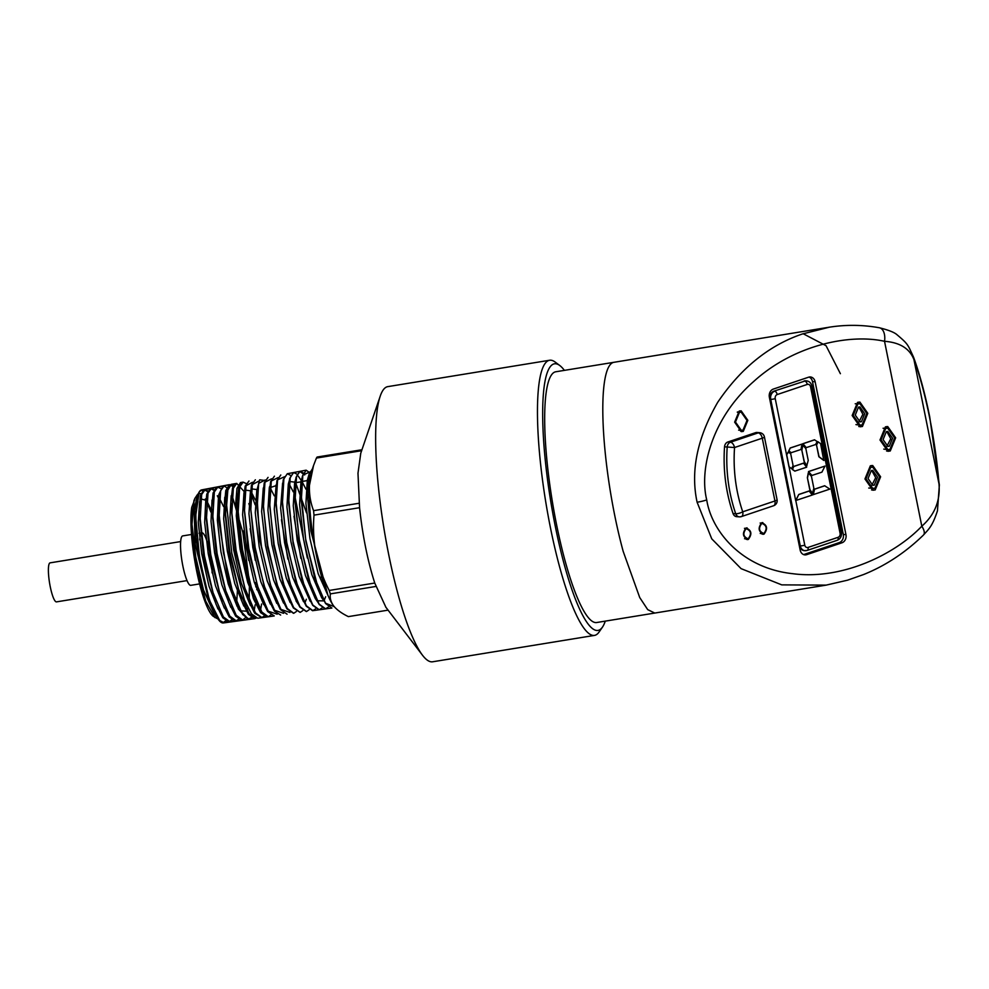 <?xml version="1.0" encoding="UTF-8"?>
<svg xmlns="http://www.w3.org/2000/svg" width="989" height="989" viewBox="0 0 989 989"><rect width="100%" height="100%" fill="white"/><g stroke="black" fill="none" stroke-linecap="round" stroke-linejoin="round"><path stroke-width="1.48" d="M361.949 449.735L317.123 457.042A82.384 15.713 80.7 0 0 316.764 457.536A82.384 15.713 80.7 0 0 316.406 458.08L361.615 450.712M727.484 492.93A143.677 117.234 94.4 0 0 733.059 513.563L735.717 513.761A143.677 117.234 -85.6 0 1 730.142 493.14A143.677 117.234 -85.6 0 1 727.199 447.016L734.543 447.523A138.398 112.931 94.4 0 0 737.374 491.966A138.398 112.931 94.4 0 0 742.739 511.82L774.943 500.978L762.272 438.189L734.543 447.523A5.279 2.88 71.4 0 0 730.475 442.219L758.204 432.873L755.559 432.675L727.817 442.009L730.475 442.219A5.279 4.302 -85.6 0 0 727.199 447.016L724.541 446.805A143.677 117.234 94.4 0 0 727.484 492.93M654.755 613.056L647.708 609.632L639.722 597.541L623.181 551.38A127.037 24.231 -99.3 0 1 609.669 365.398A127.037 24.231 -99.3 0 1 613.885 362.308L555.744 371.777A127.037 24.231 -99.3 0 0 551.528 374.868A127.037 24.231 -99.3 0 0 554.359 513.167A127.037 24.231 -99.3 0 0 596.614 622.538L826.124 585.129L781.743 584.87L741.082 568.638L711.759 538.857L697.109 502.239C690.371 471.197 697.233 437.88 717.705 402.313C740.872 368.093 769.071 345.322 802.289 334.01L829.252 327.211M879.369 327.767C888.641 330.079 894.551 332.428 897.11 334.826C908.483 344.407 907.754 344.642 913.539 357.153L913.539 357.153A13.178 9.247 159.7 0 1 913.947 359.637C909.695 348.561 899.891 342.454 884.537 341.304C850.763 333.639 794.488 344.308 753.667 381.519C711.981 417.914 699.075 468.971 706.727 499.927C711.734 531.761 742.282 568.181 792.412 573.657C842.096 580.382 895.23 554.199 921.81 526.21L884.537 341.304A13.178 7.591 -79.3 0 0 879.369 327.767L879.369 327.767C862.21 324.676 845.002 324.565 827.768 327.446L613.885 362.308A127.037 24.231 -99.3 0 1 614.082 362.271M564.398 370.368A135.097 25.763 80.7 0 0 559.811 365.547A135.097 25.763 80.7 0 0 549.958 367.117A135.097 25.763 80.7 0 0 555.41 526.914A135.097 25.763 80.7 0 0 602.4 627.211A135.097 25.763 80.7 0 0 602.437 627.162A135.097 25.763 80.7 0 0 605.28 621.117M599.161 631.909A139.387 26.592 -99.3 0 1 599.124 631.959A139.387 26.592 -99.3 0 1 599.087 632.008A139.387 26.592 -99.3 0 1 594.451 635.408A139.387 26.592 -99.3 0 1 548.079 515.405A139.387 26.592 -99.3 0 1 544.976 363.655A139.387 26.592 -99.3 0 1 549.612 360.256A139.387 26.592 -99.3 0 1 555.138 362.048L559.811 365.547M187.032 580.605L56.472 601.881A19.768 3.771 -99.3 0 1 49.895 584.87A19.768 3.771 -99.3 0 1 49.45 563.334A19.768 3.771 -99.3 0 1 50.105 562.852L180.666 541.576M199.593 583.906L190.766 585.34A25.046 4.772 -99.3 0 1 182.433 563.779A25.046 4.772 -99.3 0 1 181.877 536.52A25.046 4.772 -99.3 0 1 182.718 535.902L191.532 534.468M199.741 539.883A25.046 4.772 -99.3 0 1 200.458 534.678M549.612 360.256L387.775 386.637A139.387 26.592 80.7 0 0 383.139 390.037A139.387 26.592 80.7 0 0 380.246 396.094A139.387 26.592 80.7 0 0 383.955 528.485A139.387 26.592 80.7 0 0 422.476 655.2A139.387 26.592 80.7 0 0 432.613 661.789L594.451 635.408M385.883 607.246L374.757 583.053C367.661 560.825 362.604 535.717 359.563 507.703L357.981 473.249L360.775 453.185M623.181 551.38A127.037 24.231 -99.3 0 1 609.669 365.398A127.037 24.231 -99.3 0 1 613.885 362.295M217.221 618.607L213.142 616.234A60.341 11.509 -99.3 0 1 196.329 569.33A60.341 11.509 -99.3 0 1 191.742 507.308L194.697 499.717M214.972 617.643L205.786 601.263L197.12 569.911L191.854 534.431L191.742 507.308M194.944 498.283L193.881 500.731L195.13 543.69L208.679 600.298L195.587 537.929L194.339 510.077L197.305 494.784L198.245 493.746M198.406 493.635L200.928 493.622M205.341 498.926L205.996 500.137M206.676 501.497L210.842 512.055M313.575 510.67A82.384 15.713 80.7 0 0 314.007 515.133C312.932 528.015 313.624 540.872 316.072 553.692C318.792 566.474 323.156 578.738 329.201 590.458A82.384 15.713 80.7 0 0 330.351 593.882C329.745 598.172 330.907 602.264 333.837 606.146L333.614 605.861A72.494 13.821 -99.3 0 1 316.072 553.692A72.494 13.821 -99.3 0 1 309.458 485.278A72.494 13.821 -99.3 0 1 311.646 471.098L313.501 465.658L309.458 485.278C309.112 494.191 310.484 502.659 313.575 510.67L359.131 503.253M310.942 473.558L306.133 470.183L302.374 476.29L300.965 491.953L305.873 541.243L318.458 589.271L325.579 603.55L331.884 608.037L325.653 608.89L319.126 604.081L308.383 578.874L299.383 540.34L294.994 501.695L296.539 476.29L299.988 471.345L303.425 473.026M304.674 474.943L299.741 471.394L295.995 477.489L294.586 493.091L299.482 542.256L312.054 590.21L319.15 604.452L325.443 608.927L328.237 607.147M334.282 606.69L325.48 603.191L314.712 577.897L305.688 539.277L301.299 500.595L302.844 475.116L309.866 471.951M327.94 595.329L310.806 530.784L307.505 496.391L309.161 473.929L312.314 469.046M203.153 490.025A67.413 12.857 80.7 0 0 201.682 489.889A67.413 12.857 80.7 0 0 199.506 491.521A67.413 12.857 80.7 0 0 199.432 491.62A67.413 12.857 80.7 0 0 199.902 558.476A67.413 12.857 80.7 0 0 220.683 622.032A67.413 12.857 80.7 0 0 223.366 622.959A67.413 12.857 80.7 0 0 225.677 621.302A67.413 12.857 80.7 0 0 225.851 621.043M251.194 617.779L248.696 619.473L238.633 609.001L228.051 578.973L238.374 609.051L248.091 619.559L250.613 617.865M233.021 486.588L229.411 484.659L225.764 490.593L224.404 505.787L229.201 553.716L241.477 600.459L248.4 614.317L254.532 618.669L255.496 618.372L249.03 613.674L238.547 589.11L229.782 551.602L225.517 514.082L227.013 489.456L230.4 484.672L233.911 486.576M293.498 472.569L289.604 478.664L288.207 494.228L293.103 543.344L305.65 591.175L312.722 605.355L319.126 609.793M321.858 608.037L319.274 609.768L312.759 604.959L302.028 579.764L293.041 541.28L288.677 502.771L290.222 477.452L293.659 472.532L297.059 474.188M315.479 608.915L312.895 610.646L306.392 605.837L295.686 580.716L286.736 542.368L282.372 503.933L283.905 478.639L287.342 473.731L290.89 475.548M287.28 473.743L283.225 479.875L281.828 495.427L286.711 544.37L299.21 592.065L306.281 606.245L312.549 610.695L318.99 609.805M309.1 609.793L306.528 611.523L300.026 606.727L289.357 581.68L280.406 543.381L276.055 505.008L277.588 479.813L284.572 476.747M280.789 474.98L276.957 480.592L275.449 495.848L280.196 544.729L292.719 592.794L299.815 607.085L306.318 611.548M302.721 610.67L300.149 612.401L293.659 607.605L283.002 582.57L274.089 544.383L269.75 506.158L271.27 481.013L277.971 477.65M274.423 476.179L270.578 481.73L269.07 496.923L273.805 545.755L286.291 593.697L293.374 607.975L300.149 612.401M296.341 611.548L293.77 613.279L287.305 608.507L276.673 583.559L267.772 545.471L263.433 507.283L264.965 482.175L271.592 478.8M268.068 477.378L264.224 482.855L262.691 497.974L267.389 546.633L279.85 594.562L286.934 608.853L293.486 613.304M289.95 612.438L280.938 609.385L270.331 584.487L261.442 546.435L257.128 508.358L258.648 483.361L265.237 479.962M264.978 480.518L259.662 479.801L256.695 491.187L259.748 540.068L272.643 593.375L280.32 609.484L287.082 614.181M283.571 613.316L274.571 610.262L263.989 585.401L255.125 547.498L250.823 509.533L252.331 484.548L258.871 481.111M255.36 479.789L251.466 485.166L249.933 500.36L254.729 549.377L267.327 597.208L274.423 611.14L280.666 615.059M248.993 481L245.124 486.229L243.554 501.114L248.165 549.451L260.564 597.269L267.623 611.523L274.25 615.937M277.192 614.194L268.217 611.165L257.659 586.403L248.808 548.549L244.506 510.621L246.014 485.71L252.504 482.273M267.191 616.926L260.564 612.611L253.419 598.666L240.784 551.738L235.716 503.624L236.964 488.405L240.488 482.558L241.316 482.62M255.125 504.798L250.946 493.214M242.787 482.212L238.831 487.07L237.187 501.707L241.687 550.008L254.099 598.036L261.158 612.376L267.945 616.777M236.581 483.448L232.551 487.936L230.82 502.363L235.221 550.552L247.596 598.753L254.68 613.217L261.714 617.593M264.36 615.875L261.9 617.556L257.77 618.236L251.466 613.885L244.394 599.977L231.797 553.135L226.654 505.243L227.841 490.111L231.315 484.301L233.738 485.154M208.679 600.298L215.404 615.257L220.127 621.599L208.679 600.298M221.944 622.328L220.226 621.648M220.411 621.809L223.366 622.44L218.618 619.88M203.4 490.754L201.422 490.334L199.419 491.681M199.209 491.953L195.637 516.171L199.63 558.476L209.322 599.903L220.374 621.797L223.118 622.711L225.541 620.808M840.39 373.694L826.062 345.717L803.142 333.713M761.851 533.986L764.003 534.147C768.033 528.732 767.266 524.924 761.703 522.736C757.685 528.151 758.452 531.958 764.003 534.147L762.902 534.295M762.816 522.588L761.703 522.736M746.163 539.277L748.314 539.438C752.332 534.023 751.566 530.215 746.015 528.015C741.985 533.442 742.751 537.25 748.314 539.438L747.202 539.586M747.115 527.866L746.015 528.015M862.42 426.482L867.81 413.34L859.886 402.066L857.55 402.375L852.159 415.516L860.084 426.791L862.42 426.482L858.773 426.531M890.261 450.972L895.651 437.83L887.726 426.556L885.402 426.865L880 440.006L887.924 451.293L890.261 450.972L886.614 451.021M870.345 465.819L864.955 478.96L872.879 490.235L875.203 489.926L880.606 476.785L872.681 465.498L870.345 465.819M743.283 431.377L747.832 420.313L741.157 410.818L739.191 411.078L734.642 422.142L741.317 431.637L743.283 431.377L740.625 431.179L742.269 430.302M843.296 534.456L845.954 534.653L815.134 381.779A6.602 5.378 -85.6 0 0 810.399 376.97A6.602 5.378 -85.6 0 0 808.619 377.192L773.311 389.085A6.602 5.378 -85.6 0 0 769.355 397.195L800.175 550.082A6.602 5.378 -85.6 0 0 804.91 554.891A6.602 5.378 -85.6 0 0 806.703 554.656L841.998 542.776L839.34 542.565A6.602 5.378 94.4 0 0 843.296 534.456L812.476 381.581A6.602 5.378 94.4 0 0 809.051 377.069M845.954 534.653A6.602 5.378 -85.6 0 1 841.998 542.776M724.541 446.805A5.279 4.302 -85.6 0 1 727.817 442.009M755.559 432.675A5.279 4.302 -85.6 0 1 756.981 432.49L759.639 432.688A5.279 4.302 -85.6 0 0 758.204 432.873A5.279 2.88 71.4 0 1 762.272 438.189A5.279 1.001 -11.4 0 0 764.41 436.903A5.279 5.279 0 0 0 759.639 432.688M740.724 516.666A5.279 4.302 -85.6 0 1 739.302 516.851L736.644 516.654A5.279 4.302 -85.6 0 1 733.059 513.563M333.837 606.146C337.026 609.99 341.873 613.477 348.363 616.617L388.096 610.139M330.351 593.882L375.907 586.452M329.201 590.458L374.757 583.04M314.007 515.133L359.563 507.703M316.406 458.08L313.501 465.658M201.867 532.787A25.046 4.772 -99.3 0 1 208.481 546.398A25.046 4.772 -99.3 0 1 212.103 572.866M913.539 357.153C919.622 373.768 925.012 393.659 929.709 416.826A13.178 2.497 -11.4 0 1 929.561 417.346L929.561 417.346A113.846 21.721 80.7 0 1 938.994 483.893A13.178 5.143 -4.5 0 1 939.365 484.931L929.709 416.826A13.178 2.497 -11.4 0 1 929.561 417.346A113.846 21.721 80.7 0 0 913.947 359.637L938.994 483.893C940.44 500.718 934.716 514.824 921.81 526.21A13.178 5.538 -134.8 0 1 923.503 534.987L923.503 534.987C905.479 552.53 885.501 565.72 863.57 574.547L847.511 580.197L826.124 585.129M803.6 554.582A6.602 5.378 94.4 0 0 804.032 554.458L839.34 542.565M769.949 399.284L799.495 545.817L800.262 545.879L770.715 399.346L769.949 399.284A6.602 5.378 -85.6 0 1 773.905 391.174L804.737 381.099L773.905 391.174M803.983 381.037A6.602 5.378 -85.6 0 1 805.763 380.814A6.602 5.378 -85.6 0 1 806.146 380.864M804.613 550.65A6.602 5.378 -85.6 0 1 804.23 550.638A6.602 5.378 -85.6 0 1 799.495 545.817M795.786 500.558L804.774 545.137A3.301 2.695 94.4 0 0 808.038 547.436L838.103 537.311A3.301 2.695 94.4 0 0 840.081 533.244L810.535 386.711A3.301 2.695 94.4 0 0 807.284 384.424L777.206 394.549A3.301 2.695 94.4 0 0 775.228 398.604L786.589 454.952L788.146 452.121L790.681 453.654L793.067 465.51L791.67 468.65L788.987 466.808L786.589 454.952L788.344 452.134M795.749 500.385L798.766 494.463L809.126 490.964L812.29 495.032L795.663 500.545L786.774 454.965M812.365 493.573L809.756 489.543L807.37 477.687L808.297 472.829L811.45 476.389L813.848 488.245L812.365 493.573M811.771 475.499L808.47 471.555L824.999 466.066L821.921 472.149L811.771 475.499M813.131 494.673L814.553 489.147L824.641 485.747L829.858 489.11L813.131 494.673M791.175 452.702L788.69 451.009L790.223 447.968L802.017 444.073L800.966 449.476L791.175 452.702M806.146 447.658L802.858 443.715L814.466 439.808L817.137 441.502L815.604 444.543L806.146 447.658M806.752 465.732L804.144 461.702L801.758 449.847L802.685 444.988L805.837 448.549L808.236 460.404L806.752 465.732M794.797 471.11L792.288 469.429L793.846 466.388L803.501 463.136L806.678 467.191L794.797 471.11M823.775 460.429L818.867 456.745L816.481 444.889L817.878 441.749L820.573 443.591L823.775 460.429M741.738 412.203L739.797 410.905M743.023 430.104L747.004 420.424L741.169 412.116L739.451 412.351L735.47 422.031L741.305 430.339L743.023 430.104M741.169 412.116L737.547 411.956M871.569 489.963L875.203 489.926M872.867 488.603L865.981 478.812L870.666 467.401L872.694 467.129L879.58 476.921L874.882 488.331L868.738 488.047M870.666 467.401L872.694 467.129M874.165 467.488L871.334 465.559M871.902 485.142L875.685 477.712L871.754 470.455M871.309 470.566L868.045 478.528L872.83 485.352L874.251 485.166L877.515 477.205L872.718 470.381L871.309 470.566M889.21 428.546L886.379 426.618M885.724 428.46L883.066 428.249L887.751 428.188L894.625 437.979L889.939 449.389L887.912 449.661L881.038 439.87L885.724 428.46L887.751 428.188M887.912 449.661L883.783 449.105M886.96 446.2L890.73 438.77L886.799 431.501M886.354 431.624L883.09 439.586L887.887 446.41L889.296 446.224L892.573 438.263L887.776 431.439L886.354 431.624M861.37 404.044L858.539 402.127M857.871 403.957L855.213 403.759L859.898 403.685L866.784 413.489L862.099 424.899L860.071 425.171L853.186 415.368L857.871 403.957L859.898 403.685M860.071 425.171L855.942 424.602M859.107 421.697L862.89 414.267L858.959 407.011M861.456 421.722L864.72 413.773L859.923 406.936L858.514 407.134L855.25 415.083L860.047 421.907L861.456 421.722L859.552 421.574M748.179 538.807C751.764 533.986 751.084 530.599 746.139 528.658C742.566 533.467 743.246 536.854 748.179 538.807L744.544 538.733M744.457 528.311L747.115 528.522L745.014 528.571M763.879 533.516C767.452 528.695 766.772 525.32 761.827 523.366C758.254 528.188 758.934 531.563 763.879 533.516L760.232 533.442M760.158 523.033L762.816 523.23L760.714 523.28M823.961 460.441L819.065 456.757L816.481 444.889M816.667 444.902L818.064 441.762M794.983 471.135L792.473 469.454L793.846 466.388M794.031 466.4L803.698 463.149M806.937 465.757L804.329 461.727L801.758 449.847M801.943 449.859L802.87 445.001M806.344 447.671L802.858 443.715M803.043 443.727L814.652 439.821M791.373 452.715L788.888 451.021L790.223 447.968M790.421 447.98L802.017 444.073M791.67 468.65L789.173 466.833M813.317 494.685L814.553 489.147M814.738 489.159L824.838 485.76M811.957 475.511L808.47 471.555M808.656 471.568L824.999 466.066M812.55 493.598L809.942 489.567L807.37 477.687M807.556 477.699L808.495 472.841M795.861 500.57L798.766 494.463M798.951 494.475L809.311 490.989M228.051 578.973L218.272 516.654L218.866 494.512L223.081 485.871L224.083 485.933M242.861 619.955L241.736 620.375L235.629 616.147L228.719 602.388L216.48 555.83L211.708 508.062L213.08 492.955L216.727 487.132L217.741 487.206M236.42 620.771L235.308 621.191L229.213 616.963L222.34 603.241L210.138 556.844L205.378 509.248L206.75 494.203L210.385 488.405L213.896 490.321M217.32 495.712L218.433 498.036M231.71 619.782L228.892 622.007L222.822 617.804L215.961 604.131L203.796 557.883L199.049 510.435L200.421 495.44L204.043 489.666L207.554 491.595M270.825 615.01L268.328 616.74L261.825 612.018L251.293 587.281L242.466 549.55L238.176 511.783L239.684 486.959L243.096 482.138L246.1 483.497M261.9 617.556L255.422 612.834L244.913 588.171L236.124 550.564L231.846 512.945L233.342 488.22L236.742 483.411L244.135 491.545M248.845 503.586L250.007 507.308M261.578 603.995L260.725 609.335M256.361 618.076L255.483 618.372M255.669 582.472L255.805 586.897M255.137 604.848L254.297 610.139M251.416 617.618L249.055 619.188L242.614 614.49L232.18 590.013L223.44 552.653L219.199 515.269L220.671 490.717L224.046 485.945L228.187 488.603M232.094 495.526L242.849 532.465L249.043 579.529M249.364 587.577L249.166 600.36M245.445 617.791L242.626 620.004L236.21 615.306L225.801 590.903L217.098 553.667L212.87 516.419L214.341 491.966L217.704 487.218L220.522 488.405M238.522 619.299L236.21 620.808L229.819 616.159L219.447 591.83L210.756 554.705L206.54 517.568L208.011 493.202L211.362 488.479L214.168 489.691M232.094 620.103L229.794 621.624L223.403 616.975L213.068 592.732L204.414 555.744L200.211 518.755L201.669 494.463L205.007 489.753L207.826 490.964M225.677 620.919L223.366 622.44M217.234 618.137L215.404 615.257M329.646 599.136L318.186 573.707L309.94 538.56L305.922 503.426L307.295 480.394L309.161 473.929M308.333 477.786L310.459 475.944M323.712 600.632L321.635 597.628L311.819 574.634L303.598 539.611L299.593 504.6L300.953 481.643L308.444 480.407L309.656 482.36M325.653 596.726L324.095 600.546M323.885 600.879L317.098 600.78M319.126 604.081L315.231 598.444L305.44 575.536L297.256 540.637L293.263 505.75L294.623 482.879L302.078 481.655L305.972 489.196M307.443 492.992L309.359 498.654M321.252 575.524L321.264 577.625M310.187 601.25L299.074 576.426L290.914 541.651L286.934 506.887L288.293 484.128L290.222 477.452M289.369 481.47L295.179 482.187M295.711 482.916L306.553 512.932M303.512 601.671L292.695 577.329L284.572 542.677L280.604 508.049L282.607 483.127M289.06 483.757L293.288 491.867M294.833 495.86L307.344 558.019M306.343 599.235L304.835 602.969M296.725 601.905L286.328 578.244L278.23 543.715L274.274 509.211L276.166 484.746M293.993 516.283L300.854 558.389M290.185 602.585L279.961 579.134L271.888 544.741L267.945 510.398L269.28 487.886L275.882 485.71M283.546 603.08L273.594 580.061L265.547 545.78L261.615 511.536L263.284 487.96M270.244 487.936L274.287 495.872M281.445 519.707L287.848 559.082M276.809 603.401L267.215 580.963L259.205 546.818L255.286 512.71L256.868 489.518M270.318 604.106L260.787 581.668L252.825 547.696L248.956 513.81L250.44 491.088M251.429 488.863L256.856 489.555M263.692 604.613L254.247 582.039L246.409 548.289L242.614 514.774L243.949 492.868L246.014 485.71M245.111 490.087L250.464 490.791M251.095 491.62L255.273 499.89M257.066 605.095L247.732 582.447L240.006 548.969L236.284 515.85L237.595 494.154M250.44 605.577L241.242 582.991L233.664 549.983L229.967 517.334L231.179 495.712M250.13 528.719L255.286 560.343M256.843 586.378L256.794 589.728M243.801 606.022L234.752 583.485L227.309 550.947L223.662 518.792L224.763 497.269M243.887 530.636L248.758 560.479M247.979 608.111L247.027 610.225M246.397 611.165L240.401 610.856M237.162 606.455L228.249 583.955L220.943 551.862L217.345 520.177L218.371 498.765M230.746 607.258L221.87 584.82L214.601 552.839L211.003 521.29L212.042 500.001M219.41 498.122L223.588 506.603M237.508 588.912L236.68 602.82M224.355 608.099L215.503 585.748L208.259 553.877L204.674 522.439L205.7 501.238M217.951 608.94L209 586.18L201.731 553.803L198.295 522.229L199.605 501.621M200.767 498.852L206.577 500.471L210.917 509.298M214.44 614.082L203.511 590.025L195.773 557.141L192.002 524.331L193.881 500.731M741.391 516.592A5.279 5.279 0 0 1 739.302 516.851A5.279 4.302 -85.6 0 1 735.717 513.761A5.279 1.422 -19 0 0 742.739 511.82A5.279 2.88 71.4 0 1 741.391 516.592L773.583 505.75A5.279 5.279 0 0 0 777.07 499.705L764.41 436.903M697.109 502.239A13.178 2.497 -11.4 0 0 706.727 499.927M777.07 499.705A5.279 1.001 -11.4 0 1 774.943 500.978A5.279 2.88 71.4 0 1 773.583 505.75M815.134 381.779L812.476 381.581M804.032 554.458L806.703 554.656M808.038 547.436A3.301 1.805 71.4 0 1 807.185 550.416A3.301 1.805 71.4 0 1 806.777 550.465A6.602 5.378 -85.6 0 1 804.984 550.688A6.602 5.378 -85.6 0 1 800.262 545.879A3.301 0.618 168.6 0 0 804.774 545.137M775.228 398.604A3.301 0.618 168.6 0 1 770.715 399.346A6.602 5.378 -85.6 0 1 774.671 391.224A3.301 1.805 71.4 0 1 777.206 394.549M807.284 384.424A3.301 1.805 71.4 0 0 804.737 381.099A6.602 5.378 -85.6 0 1 806.517 380.876L805.763 380.814M838.103 537.311A3.301 1.805 71.4 0 1 837.263 540.291C840.514 538.807 841.899 536.199 841.416 532.453L811.87 385.92A3.301 0.618 168.6 0 1 810.535 386.711M841.416 532.453A3.301 0.618 168.6 0 1 840.081 533.244M737.262 412.178L739.451 412.351M872.347 485.018L874.251 485.166M887.405 446.076L889.296 446.224M385.562 606.838L422.476 655.2M360.614 453.679L380.246 396.094M223.366 622.959L248.091 619.559M248.696 619.473L254.532 618.669M257.77 618.236L273.879 616.011M319.274 609.768L325.443 608.927M201.682 489.889L229.411 484.659M287.342 473.731L293.35 472.594M293.659 472.532L306.133 470.183M194.895 498.357L197.305 494.784M199.036 533.244L200.285 533.046M602.437 627.162L599.124 631.959M939.365 484.931L937.448 510.843C932.207 526.828 928.523 529.251 923.503 534.987M804.23 550.638L807.185 550.416L837.263 540.291M811.87 385.92C811.141 382.966 809.348 381.284 806.517 380.876M741.305 430.339L738.647 430.141M267.018 616.963L268.328 616.74M240.488 482.558L243.096 482.138M231.315 484.301L236.742 483.411M248.771 619.46L253.679 618.669M223.081 485.871L228.632 484.969M241.736 620.375L247.027 619.51M216.727 487.132L222.154 486.254M235.308 621.191L240.562 620.338M210.385 488.405L215.8 487.528M228.892 622.007L234.146 621.154M204.043 489.666L211.362 488.479M223.118 622.711L227.717 621.957M201.422 490.334L205.007 489.753M298.258 476.142L302.078 481.655M302.844 475.116L300.953 481.643M296.539 476.29L294.623 482.879M300.026 606.727L296.02 600.929M269.725 486.365L269.28 487.886"/></g></svg>
